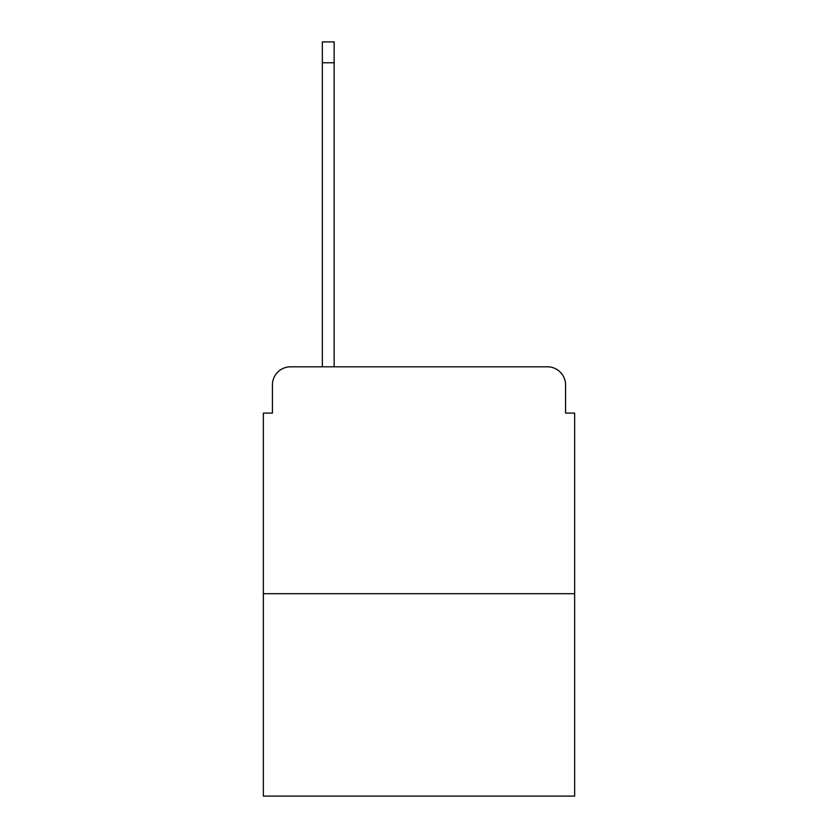 <?xml version="1.0" encoding="UTF-8"?>
<svg xmlns="http://www.w3.org/2000/svg" width="838" height="838" viewBox="0 0 838 838"><rect width="100%" height="100%" fill="white"/><g stroke="black" fill="none" stroke-linecap="round" stroke-linejoin="round"><path stroke-width="1.26" d="M272.423 384.967L272.423 413.103L272.423 384.967A18.153 18.153 0 0 1 290.577 366.814L322.347 366.814L322.347 41.9L334.142 41.9L334.142 366.814L348.21 366.814M574.648 593.713L263.352 593.713L263.352 796.1L574.648 796.1L574.648 413.103L565.577 413.103L565.577 384.967A18.153 18.153 0 0 0 547.424 366.814L290.577 366.814M263.352 593.713L263.352 413.103L272.423 413.103M489.79 366.814L547.424 366.814M565.577 413.103L565.577 384.967M322.347 62.777L334.142 62.777"/></g></svg>
